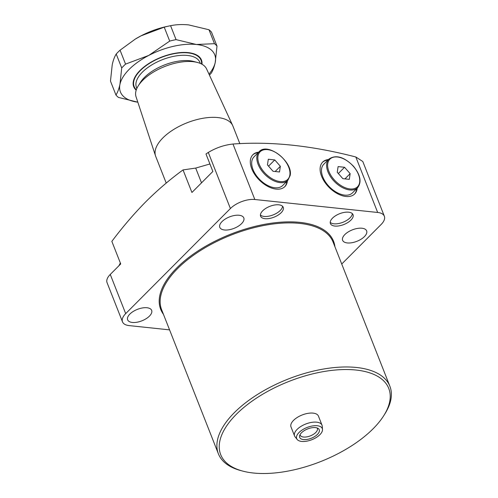 <?xml version="1.0" encoding="UTF-8"?>
<svg xmlns="http://www.w3.org/2000/svg" width="498" height="498" viewBox="0 0 498 498"><rect width="100%" height="100%" fill="white"/><g stroke="black" fill="none" stroke-linecap="round" stroke-linejoin="round"><path stroke-width="0.75" d="M281.14 212.733A12.164 5.808 -21.5 0 1 269.312 218.498A12.164 5.808 -21.5 0 1 260.61 216.219A12.164 5.808 -21.5 0 1 262.714 210.785A12.164 5.808 -21.5 0 1 274.541 205.02A12.164 5.808 -21.5 0 1 283.244 207.299A12.164 5.808 -21.5 0 1 281.14 212.733M260.41 214.987A12.164 5.808 158.5 0 0 269.617 216.001A12.164 5.808 158.5 0 0 280.25 210.473A12.164 5.808 158.5 0 0 282.547 206.272M332.508 218.155A12.164 5.808 158.5 0 0 330.404 223.583A12.164 5.808 158.5 0 0 339.107 225.862A12.164 5.808 158.5 0 0 350.934 220.097A12.164 5.808 158.5 0 0 353.038 214.663A12.164 5.808 158.5 0 0 344.336 212.385A12.164 5.808 158.5 0 0 332.508 218.155M330.211 222.351A12.164 5.808 158.5 0 0 339.412 223.365A12.164 5.808 158.5 0 0 350.044 217.838A12.164 5.808 158.5 0 0 352.341 213.636M287.408 180.786A22.578 13.402 -135.1 0 1 284.875 186.588A22.578 13.402 -135.1 0 1 267.656 186.314A22.578 13.402 -135.1 0 1 251.783 168.847A22.578 13.402 -135.1 0 1 252.891 154.716A22.578 13.402 -135.1 0 1 258.686 152.164M286.885 181.309A22.578 13.402 -135.1 0 1 284.607 186.843M328.481 159.528A22.578 13.402 44.9 0 0 322.685 162.08A22.578 13.402 44.9 0 0 321.577 176.211A22.578 13.402 44.9 0 0 337.451 193.678A22.578 13.402 44.9 0 0 354.676 193.952A22.578 13.402 44.9 0 0 357.203 188.151M354.408 194.214A22.578 13.402 44.9 0 0 356.68 188.674M118.96 265.702L120.36 262.994M145.883 201.684C134.049 213.686 122.701 226.914 111.845 241.374L120.728 263.934L110.257 274.442L125.689 313.622L230.4 208.538L208.301 152.444L205.979 153.969L212.87 171.455L191.929 192.471L183.04 169.918C170.173 179.274 157.785 189.863 145.883 201.684M222.021 221.591A12.904 6.157 158.5 0 0 219.786 227.349A12.904 6.157 158.5 0 0 229.018 229.771A12.904 6.157 158.5 0 0 241.561 223.652A12.904 6.157 158.5 0 0 243.796 217.894A12.904 6.157 158.5 0 0 234.564 215.472A12.904 6.157 158.5 0 0 222.021 221.591M129.878 314.064A12.904 6.157 158.5 0 0 127.644 319.828A12.904 6.157 158.5 0 0 136.882 322.243A12.904 6.157 158.5 0 0 149.419 316.13A12.904 6.157 158.5 0 0 151.653 310.366A12.904 6.157 158.5 0 0 142.422 307.951A12.904 6.157 158.5 0 0 129.878 314.064M297.163 439.46L295.09 436.87A14.747 7.034 -21.5 0 1 294.567 435.974L291.006 426.935A14.747 7.034 -21.5 0 1 293.559 420.349A14.747 7.034 -21.5 0 1 307.895 413.359A14.747 7.034 -21.5 0 1 318.446 416.123L322.007 425.168A14.747 7.034 -21.5 0 1 322.237 426.176L322.492 429.488A13.757 6.567 158.5 0 0 313.348 425.827A13.757 6.567 158.5 0 0 299.055 432.488A13.757 6.567 158.5 0 0 297.163 439.46A13.757 6.567 158.5 0 0 307.453 441.029A13.757 6.567 158.5 0 0 319.897 434.686A13.757 6.567 158.5 0 0 322.492 429.488M373.127 428.747A90.319 43.096 158.5 0 0 383.865 415.506A90.319 43.096 158.5 0 0 346.907 369.535A90.319 43.096 158.5 0 0 236.326 414.311A90.319 43.096 158.5 0 0 242.738 471.096A90.319 43.096 158.5 0 0 373.127 428.747M242.738 471.096L240.876 470.604A92.161 43.98 -21.5 0 1 218.385 453.796A92.161 43.98 -21.5 0 1 234.34 412.655A92.161 43.98 -21.5 0 1 323.93 368.962A92.161 43.98 -21.5 0 1 389.878 386.243A92.161 43.98 -21.5 0 1 384.892 413.875L383.865 415.506M344.859 234.552A12.904 6.157 158.5 0 0 342.63 240.316A12.904 6.157 158.5 0 0 351.862 242.731A12.904 6.157 158.5 0 0 364.405 236.618A12.904 6.157 158.5 0 0 366.634 230.854A12.904 6.157 158.5 0 0 357.402 228.439A12.904 6.157 158.5 0 0 344.859 234.552M384.344 216.219A18.432 8.796 158.5 0 0 377.665 212.465L355.815 156.988L362.793 161.495L384.344 216.219A18.432 8.796 158.5 0 1 381.157 224.449L341.734 264.015M355.815 156.988C312.003 145.584 271.061 141.264 232.977 144.028L254.827 199.505L377.665 212.465M254.827 199.505A18.432 8.796 158.5 0 0 230.4 208.538M125.689 313.622A18.432 8.796 158.5 0 0 122.502 321.851A18.432 8.796 158.5 0 0 129.181 325.605L169.569 329.869M252.635 154.984A22.578 13.402 -135.1 0 1 258.157 152.687M208.301 152.444C216.064 147.769 224.287 144.962 232.977 144.028M122.502 321.851L107.064 282.671A18.432 8.796 -21.5 0 1 110.257 274.442M183.04 169.918L195.695 168.075L209.926 163.979M327.958 160.057A22.578 13.402 44.9 0 0 322.43 162.348M300.057 434.667A9.213 4.395 158.5 0 0 300.188 435.152A9.213 4.395 158.5 0 0 306.78 436.883A9.213 4.395 158.5 0 0 315.744 432.513A9.213 4.395 158.5 0 0 317.338 428.398A9.213 4.395 158.5 0 0 317.095 427.95M301.527 432.75A10.495 5.005 -21.5 0 1 318.172 428.473A10.495 5.005 -21.5 0 1 317.425 434.424A10.495 5.005 -21.5 0 1 305.716 439.585A10.495 5.005 -21.5 0 1 299.628 435.775A10.495 5.005 -21.5 0 1 301.527 432.75M294.567 435.974A14.747 7.034 -21.5 0 1 297.119 429.394A14.747 7.034 -21.5 0 1 311.455 422.404A14.747 7.034 -21.5 0 1 322.007 425.168M166.226 183.083L155.718 156.409A41.471 19.789 -21.5 0 1 155.538 155.905L136.035 96.743A37.929 18.102 -21.5 0 1 138.257 85.837L140.38 82.444A34.101 16.272 -21.5 0 1 144.439 77.445A34.101 16.272 -21.5 0 1 193.666 61.459L197.532 62.487A37.929 18.102 -21.5 0 1 206.595 68.954L232.678 125.515A41.471 19.789 -21.5 0 1 232.89 126.013L239.849 143.673M136.863 88.426L136.458 87.393A34.101 16.272 -21.5 0 1 142.36 72.173A34.101 16.272 -21.5 0 1 175.508 56.006A34.101 16.272 -21.5 0 1 199.91 62.399L200.314 63.433M136.34 89.74A35.943 17.15 -21.5 0 1 134.149 86.565A35.943 17.15 -21.5 0 1 140.374 70.517A35.943 17.15 -21.5 0 1 175.308 53.479A35.943 17.15 -21.5 0 1 201.03 60.221A35.943 17.15 -21.5 0 1 201.597 64.037M155.538 155.905A41.471 19.789 -21.5 0 1 162.896 137.896A41.471 19.789 -21.5 0 1 202.692 118.325A41.471 19.789 -21.5 0 1 232.678 125.515M138.257 85.837A37.929 18.102 -21.5 0 1 142.77 80.278A37.929 18.102 -21.5 0 1 197.532 62.487M136.191 90.182A36.404 17.368 -21.5 0 1 135.693 75.821A36.404 17.368 -21.5 0 1 140.019 70.479A36.404 17.368 -21.5 0 1 192.577 53.411A36.404 17.368 -21.5 0 1 202.007 64.254M201.03 60.221L200.881 59.841A35.943 17.15 158.5 0 0 192.34 53.348M115.959 95.037A56.679 27.048 -21.5 0 0 118.474 97.434L137.828 102.183A50.69 24.19 158.5 0 1 119.95 84.33C118.954 88.862 117.621 92.429 115.959 95.037L110.475 81.106L112.231 64.74C113.227 60.208 114.559 56.641 116.221 54.033L121.711 67.971L119.95 84.33A50.69 24.19 158.5 0 1 148.746 55.434L125.552 64.111L120.062 50.18L135.388 39.025L141.027 35.844L164.222 27.16L169.712 41.097L148.746 55.434A50.69 24.19 158.5 0 1 196.386 44.49L176.068 39.635L170.577 25.703C176.124 24.539 182.156 24.271 188.667 24.9L208.986 29.756L214.476 43.693L196.386 44.49A50.69 24.19 158.5 0 1 215.236 62.449L216.991 46.084L211.501 32.152A56.679 27.048 158.5 0 0 208.986 29.756M209.421 75.074A56.679 27.048 -21.5 0 0 211.245 73.156C212.907 70.535 214.24 66.969 215.236 62.449A50.69 24.19 158.5 0 1 208.992 74.146M121.711 67.971A56.679 27.048 -21.5 0 1 125.552 64.111M120.062 50.18A56.679 27.048 158.5 0 0 116.221 54.033M169.712 41.097A56.679 27.048 -21.5 0 1 176.068 39.635M170.577 25.703A56.679 27.048 158.5 0 0 169.588 25.902A56.679 27.048 158.5 0 0 164.222 27.16M214.476 43.693A56.679 27.048 -21.5 0 1 216.991 46.084M135.139 39.174A50.69 24.19 -21.5 0 1 135.512 38.95A50.69 24.19 -21.5 0 1 141.027 35.844A50.69 24.19 -21.5 0 1 167.565 26.319L169.588 25.902M135.823 75.615A35.943 17.15 158.5 0 0 133.999 86.185L134.149 86.565M328.12 185.43A20.275 12.033 44.9 0 0 352.516 192.857L357.645 187.702A20.275 12.033 -135.1 0 1 333.255 180.282A20.275 12.033 -135.1 0 1 328.923 159.086L323.793 164.234A20.275 12.033 44.9 0 0 328.12 185.43M349.303 179.342L350.15 173.653L344.554 167.284L338.105 166.606L337.258 172.296L342.854 178.664L349.303 179.342M344.94 178.882L350.15 173.653M338.341 173.522L344.554 167.284M259.128 151.716L253.999 156.87A20.275 12.033 44.9 0 0 251.795 161.483A20.275 12.033 44.9 0 0 262.988 182.455A20.275 12.033 44.9 0 0 282.721 185.486L287.85 180.338A20.275 12.033 -135.1 0 1 268.117 177.3A20.275 12.033 -135.1 0 1 256.924 156.335A20.275 12.033 -135.1 0 1 259.128 151.716C267.6 141.768 293.204 161.763 290.178 175.477L287.85 180.338M274.759 159.92L268.31 159.242L267.463 164.925L273.06 171.293L279.509 171.978L280.355 166.288L274.759 159.92L268.54 166.158M275.145 171.517L280.355 166.288M389.878 386.243L333.125 242.165A92.161 43.98 158.5 0 0 267.177 224.884A92.161 43.98 158.5 0 0 177.581 268.578A92.161 43.98 158.5 0 0 161.632 309.719L218.385 453.796M163.437 314.3A92.896 44.328 -21.5 0 1 176.79 267.918A92.896 44.328 -21.5 0 1 272.45 223.06A92.896 44.328 -21.5 0 1 334.93 246.753M195.695 168.075L201.516 182.847M334.034 179.61A19.54 11.597 44.9 0 0 356.549 187.59A19.54 11.597 44.9 0 0 353.375 166.338A19.54 11.597 44.9 0 0 330.859 158.358A19.54 11.597 44.9 0 0 334.034 179.61M289.867 174.947A19.54 11.597 44.9 0 0 275.855 152.556A19.54 11.597 44.9 0 0 257.952 156.266A19.54 11.597 44.9 0 0 271.958 178.664A19.54 11.597 44.9 0 0 289.867 174.947M357.645 187.702C361.859 182.069 360.484 174.929 353.505 166.27C344.074 156.814 335.876 154.417 328.923 159.086"/></g></svg>
